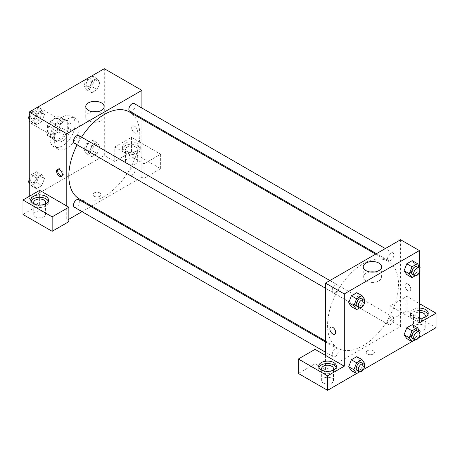 <?xml version="1.0" encoding="UTF-8"?>
<svg xmlns="http://www.w3.org/2000/svg" width="459" height="459" viewBox="0 0 459 459"><rect width="100%" height="100%" fill="white"/><g stroke="black" fill="none" stroke-linecap="round" stroke-linejoin="round"><path stroke-width="0.34" stroke-dasharray="2.29 1.72" d="M29.21 119.283A8.853 5.112 120 0 0 31.04 123.333A8.853 5.112 120 0 0 39.893 118.227A8.853 5.112 120 0 0 39.893 108.003A8.853 5.112 120 0 0 33.071 110.378A8.853 5.112 120 0 0 29.21 119.283M47.988 130.126A8.853 5.112 120 0 0 49.819 134.177A8.853 5.112 120 0 0 58.672 129.065A8.853 5.112 120 0 0 58.672 118.847A8.853 5.112 120 0 0 51.85 121.216A8.853 5.112 120 0 0 47.988 130.126M49.853 121.216L58.637 116.144A11.423 6.598 120 0 1 59.957 116.615A11.423 6.598 120 0 1 61.024 117.527L61.024 127.665A11.423 6.598 120 0 1 58.637 131.808L49.853 136.874A11.423 6.598 120 0 1 48.534 136.403A11.423 6.598 120 0 1 47.466 135.497L47.466 125.353A11.423 6.598 120 0 1 49.853 121.216L56.113 124.831L64.897 119.759L58.637 116.144M58.637 131.808L64.897 135.416L56.113 140.488L49.853 136.874M47.466 135.497L53.726 139.111L53.726 128.968L47.466 125.353M53.726 139.111A11.423 6.598 120 0 0 54.793 140.018A11.423 6.598 120 0 0 56.113 140.488M64.897 135.416A11.423 6.598 120 0 0 67.284 131.28L61.024 127.665M64.897 119.759A11.423 6.598 120 0 1 66.216 120.229A11.423 6.598 120 0 1 67.284 121.142L67.284 131.28M56.113 124.831A11.423 6.598 120 0 0 53.726 128.968M60.502 139.76A11.802 6.816 -60 0 1 54.604 140.345A11.802 6.816 -60 0 1 54.604 126.718A11.802 6.816 -60 0 1 66.406 119.902A11.802 6.816 -60 0 1 68.213 129.363A11.802 6.816 -60 0 1 60.502 139.76M62.59 140.965A11.802 6.816 120 0 0 70.302 130.563A11.802 6.816 120 0 0 68.494 121.107A11.802 6.816 120 0 0 59.395 124.269A11.802 6.816 120 0 0 54.248 136.145A11.802 6.816 120 0 0 56.692 141.55A11.802 6.816 120 0 0 62.59 140.965M67.284 121.142L61.024 117.527M50.071 138.555A17.706 10.218 120 0 0 53.737 146.662A17.706 10.218 120 0 0 71.443 136.438A17.706 10.218 120 0 0 71.443 115.995A17.706 10.218 120 0 0 57.8 120.74A17.706 10.218 120 0 0 50.071 138.555M54.248 140.965A17.706 10.218 120 0 0 57.914 149.072A17.706 10.218 120 0 0 75.615 138.847A17.706 10.218 120 0 0 75.615 118.405A17.706 10.218 120 0 0 61.971 123.15A17.706 10.218 120 0 0 54.248 140.965M29.21 182.303L33.639 184.857L36.347 177.874L41.769 174.741L44.477 178.597L41.763 185.585L36.347 188.712L33.639 184.857L36.353 177.874L41.769 174.741L44.483 178.591M29.21 179.813L31.132 174.862L36.554 171.729L39.262 175.585L44.477 178.597L41.769 185.585L36.347 188.712L33.627 184.862M29.21 118.313L33.639 120.872L36.347 113.884L41.769 110.757L44.477 114.612L41.763 121.595L36.347 124.728L33.639 120.872L36.353 113.884L41.769 110.757L44.483 114.607M36.554 107.745L39.262 111.6L44.477 114.612L41.769 121.595L36.347 124.728L33.627 120.878M91.966 139.737L94.674 143.592L91.966 150.581L86.544 153.708L83.836 149.852L86.544 142.869L91.966 139.737L97.182 142.749L99.89 146.605L97.182 153.593L91.76 156.72L89.052 152.864L91.76 145.882L97.182 142.749L91.76 145.882L89.046 152.864L91.766 156.714L97.182 153.593L99.896 146.605L97.176 142.755M104.319 68.689L104.319 155.423L29.21 198.787L29.21 196.377M91.966 75.752L94.674 79.608L91.966 86.59L97.182 89.603L91.76 92.735L89.052 88.88L91.76 81.891L97.182 78.764L99.89 82.62L97.182 89.603L91.76 92.735L89.046 88.885L91.766 81.891L97.182 78.764L99.896 82.609L97.176 89.603M134.573 126.208A4.056 2.341 -120 0 0 132.542 126.007A4.056 2.341 -120 0 0 132.542 130.695A4.056 2.341 -120 0 0 136.598 133.035A4.056 2.341 -120 0 0 137.218 129.782A4.056 2.341 -120 0 0 134.573 126.208M114.75 146.989L143.96 163.852L160.65 154.218L131.44 137.35L114.75 146.989L114.75 161.442L104.319 155.423M141.871 108.003L141.871 118.227M141.871 119.185L141.871 177.105L143.96 178.31L160.65 168.671L131.44 151.809L114.75 161.442M134.567 126.214A4.056 2.341 60 0 1 137.218 129.788A4.056 2.341 60 0 1 136.598 133.035A4.056 2.341 60 0 1 132.542 130.695A4.056 2.341 60 0 1 132.542 126.007A4.056 2.341 60 0 1 134.567 126.214M125.181 143.374A8.853 5.112 180 0 1 134.826 142.267A8.853 5.112 180 0 1 140.293 146.989A8.853 5.112 180 0 1 131.44 152.101A8.853 5.112 180 0 1 122.587 146.989A8.853 5.112 180 0 1 125.181 143.374M125.181 145.784A8.853 5.112 0 0 0 122.587 149.399A8.853 5.112 0 0 0 131.44 154.511A8.853 5.112 0 0 0 140.293 149.399A8.853 5.112 0 0 0 134.826 144.677A8.853 5.112 0 0 0 125.181 145.784M135.612 146.989A5.904 3.408 180 0 1 137.344 149.399A5.904 3.408 180 0 1 133.701 152.543A5.904 3.408 180 0 1 127.269 151.809A5.904 3.408 180 0 1 125.542 149.399A5.904 3.408 180 0 1 129.18 146.249A5.904 3.408 180 0 1 135.612 146.989M127.269 163.852A5.904 3.408 180 0 1 125.542 161.442A5.904 3.408 180 0 1 131.44 158.034A5.904 3.408 180 0 1 137.344 161.442A5.904 3.408 180 0 1 133.701 164.592A5.904 3.408 180 0 1 127.269 163.852M131.44 137.35L131.44 151.809M160.65 154.218L160.65 168.671M143.96 163.852L143.96 178.31M92.701 111.784A9.186 5.301 0 0 0 85.741 116.925A9.186 5.301 0 0 0 94.927 122.232A9.186 5.301 0 0 0 104.118 116.925A9.186 5.301 0 0 0 101.428 113.178A9.186 5.301 0 0 0 97.153 111.784M39.64 190.353L39.64 204.806L29.21 198.787M61.948 175.975A4.056 2.341 -120 0 0 62.539 175.791A4.056 2.341 -120 0 0 62.539 171.109A4.056 2.341 -120 0 0 58.482 168.763A4.056 2.341 -120 0 0 58.029 169.187M31.04 201.191A8.853 5.112 0 0 0 30.787 202.396A8.853 5.112 0 0 0 39.64 207.508A8.853 5.112 0 0 0 48.493 202.396A8.853 5.112 0 0 0 48.241 201.191M44.643 204.203A5.904 3.408 180 0 1 35.469 204.806A5.904 3.408 180 0 1 34.637 204.203M35.469 216.855A5.904 3.408 180 0 1 33.742 214.445A5.904 3.408 180 0 1 39.64 211.037A5.904 3.408 180 0 1 45.544 214.445A5.904 3.408 180 0 1 41.901 217.589A5.904 3.408 180 0 1 35.469 216.855M39.64 204.806L22.95 214.445M68.85 221.668L66.762 220.469L66.762 206.011M99.884 196.222A4.056 2.341 0 0 0 101.072 194.57A4.056 2.341 0 0 0 97.015 192.229A4.056 2.341 0 0 0 92.959 194.57A4.056 2.341 0 0 0 95.461 196.733A4.056 2.341 0 0 0 99.884 196.222A4.056 2.341 180 0 1 95.461 196.733A4.056 2.341 180 0 1 92.959 194.564A4.056 2.341 180 0 1 97.015 192.223A4.056 2.341 180 0 1 101.072 194.564A4.056 2.341 180 0 1 99.884 196.222M141.871 177.105L91.714 206.062M90.888 206.539L82.035 211.651M68.85 219.264L66.762 220.469M128.893 173.227A4.424 2.553 120 0 0 129.811 175.252A4.424 2.553 120 0 0 134.24 172.693A4.424 2.553 120 0 0 134.24 167.587A4.424 2.553 120 0 0 130.826 168.769A4.424 2.553 120 0 0 128.893 173.227M74.398 207.244A4.424 2.553 120 0 0 78.822 204.685A4.424 2.553 120 0 0 78.822 199.579M129.811 111.262A4.424 2.553 120 0 0 134.24 108.708A4.424 2.553 120 0 0 134.24 103.596M74.398 143.254A4.424 2.553 120 0 0 78.822 140.701A4.424 2.553 120 0 0 78.822 135.589M79.241 198.862A50.157 28.957 120 0 0 129.398 169.899A50.157 28.957 120 0 0 129.398 111.979M81.547 137.166A50.157 28.957 120 0 0 77.123 144.832M327.56 325.265A50.157 28.957 120 0 0 337.95 348.226A50.157 28.957 120 0 0 388.107 319.263A50.157 28.957 120 0 0 388.107 261.343A50.157 28.957 120 0 0 349.454 274.78A50.157 28.957 120 0 0 327.56 325.265M332.19 290.593A4.424 2.553 -60 0 1 334.123 286.141A4.424 2.553 -60 0 1 337.531 284.953A4.424 2.553 -60 0 1 338.449 286.978A4.424 2.553 -60 0 1 336.516 291.436A4.424 2.553 -60 0 1 333.108 292.618A4.424 2.553 -60 0 1 332.19 290.593M387.603 322.591A4.424 2.553 120 0 0 388.521 324.616A4.424 2.553 120 0 0 392.95 322.057A4.424 2.553 120 0 0 392.95 316.951A4.424 2.553 120 0 0 389.536 318.133A4.424 2.553 120 0 0 387.603 322.591M332.19 354.583A4.424 2.553 120 0 0 333.108 356.609A4.424 2.553 120 0 0 337.531 354.05A4.424 2.553 120 0 0 337.531 348.943A4.424 2.553 120 0 0 334.123 350.125A4.424 2.553 120 0 0 332.19 354.583M387.603 258.601A4.424 2.553 120 0 0 388.521 260.626A4.424 2.553 120 0 0 392.95 258.073A4.424 2.553 120 0 0 392.95 252.961A4.424 2.553 120 0 0 389.536 254.148A4.424 2.553 120 0 0 387.603 258.601M325.471 355.375L325.471 369.834L400.581 326.469L390.15 320.445L406.84 310.806L436.05 327.674M400.581 239.736L400.581 326.469M367.458 354.021A4.056 2.341 0 0 0 371.882 354.532A4.056 2.341 0 0 0 374.389 352.363A4.056 2.341 0 0 0 370.327 350.022A4.056 2.341 0 0 0 366.271 352.363A4.056 2.341 0 0 0 367.458 354.021A4.056 2.341 180 0 1 366.271 352.363A4.056 2.341 180 0 1 370.327 350.022A4.056 2.341 180 0 1 374.389 352.363A4.056 2.341 180 0 1 371.882 354.526A4.056 2.341 180 0 1 367.458 354.021M415.188 330.078A5.904 3.408 0 0 0 421.62 330.819A5.904 3.408 0 0 0 425.258 327.674A5.904 3.408 0 0 0 419.36 324.266A5.904 3.408 0 0 0 413.456 327.674A5.904 3.408 0 0 0 415.188 330.078M323.388 383.081A5.904 3.408 0 0 0 329.82 383.822A5.904 3.408 0 0 0 333.458 380.672A5.904 3.408 0 0 0 327.56 377.264A5.904 3.408 0 0 0 321.656 380.672A5.904 3.408 0 0 0 323.388 383.081M356.54 373.574L363.218 369.719M411.952 341.582L418.637 337.726M298.35 373.442L315.04 363.809L325.471 369.834M424.363 317.433A5.904 3.408 180 0 1 415.188 318.035A5.904 3.408 180 0 1 413.456 315.626A5.904 3.408 180 0 1 419.36 312.218M419.36 310.514A8.853 5.112 0 0 0 413.1 312.011A8.853 5.112 0 0 0 410.507 315.626A8.853 5.112 0 0 0 419.36 320.738A8.853 5.112 0 0 0 428.213 315.626A8.853 5.112 0 0 0 427.96 314.421M419.36 318.328A8.853 5.112 180 0 1 410.507 313.216A8.853 5.112 180 0 1 413.1 309.601A8.853 5.112 180 0 1 419.36 308.104M332.563 370.43A5.904 3.408 180 0 1 323.388 371.033A5.904 3.408 180 0 1 322.557 370.43M318.959 367.424A8.853 5.112 0 0 0 318.707 368.629A8.853 5.112 0 0 0 327.56 373.735A8.853 5.112 0 0 0 336.413 368.629A8.853 5.112 0 0 0 336.16 367.424M315.04 349.351L315.04 363.809M419.36 322.855L390.15 305.987L406.84 296.353L419.36 303.583M406.84 296.353L406.84 310.806M390.15 305.987L390.15 320.445M404.092 334.754L406.806 327.766M420.146 331.507L414.93 328.495L412.222 324.639L414.936 328.483M414.93 328.495L412.216 335.477L406.8 338.61L412.222 335.477L414.93 328.495M414.93 264.504L412.216 271.493L406.8 274.62L412.222 271.493L414.93 264.504L412.222 260.649L414.93 264.504L420.146 267.517M404.092 270.764L406.806 263.782M359.517 296.497L356.804 303.485L351.387 306.612L356.809 303.485L359.517 296.497L356.809 292.641L359.517 296.497L364.733 299.509M348.679 302.756L351.393 295.774M348.679 366.747L351.393 359.758M359.517 360.487L356.809 356.632L359.523 360.476L356.804 367.47L351.387 370.602L356.809 367.47L359.517 360.487L364.733 363.499M419.36 266.398L419.36 272.485M370.189 271.986A9.186 5.301 0 0 0 363.23 277.133A9.186 5.301 0 0 0 372.415 282.434A9.186 5.301 0 0 0 381.601 277.133A9.186 5.301 0 0 0 378.91 273.38A9.186 5.301 0 0 0 374.642 271.986M334.806 334.198L334.806 334.192A4.056 2.341 -120 0 0 334.806 329.51A4.056 2.341 -120 0 0 330.75 327.169L330.75 327.169M407.885 284.006A4.056 2.341 -120 0 0 405.854 283.805A4.056 2.341 -120 0 0 405.854 288.487A4.056 2.341 -120 0 0 409.91 290.834A4.056 2.341 -120 0 0 410.535 287.581A4.056 2.341 -120 0 0 407.885 284.006A4.056 2.341 60 0 1 410.535 287.581A4.056 2.341 60 0 1 409.91 290.834A4.056 2.341 60 0 1 405.854 288.493A4.056 2.341 60 0 1 405.854 283.805A4.056 2.341 60 0 1 407.885 284.006M364.262 300.731L362.025 306.497L359.672 307.857M357.102 306.474A4.424 2.553 120 0 0 361.526 303.915A4.424 2.553 120 0 0 361.526 298.809M362.025 306.497L356.809 303.485M419.675 268.739L417.438 274.505L415.085 275.859M412.515 274.482A4.424 2.553 120 0 0 416.938 271.923A4.424 2.553 120 0 0 416.938 266.817M417.438 274.505L412.222 271.493M364.262 364.716L362.025 370.482L359.672 371.842M357.102 370.459A4.424 2.553 120 0 0 361.526 367.906A4.424 2.553 120 0 0 361.526 362.794M362.025 370.482L356.809 367.47M419.675 332.723L417.438 338.49L415.085 339.849M412.515 338.467A4.424 2.553 120 0 0 416.938 335.913A4.424 2.553 120 0 0 416.938 330.801M417.438 338.49L412.222 335.477M39.262 111.6L36.554 118.588L31.132 121.715L29.21 118.984M29.21 115.829L31.097 110.969M30.713 116.534A4.424 2.553 120 0 0 31.625 118.565A4.424 2.553 120 0 0 36.054 116.007A4.424 2.553 120 0 0 36.054 110.894A4.424 2.553 120 0 0 32.641 112.082A4.424 2.553 120 0 0 30.713 116.534M41.769 121.595L36.554 118.588M36.347 124.728L31.132 121.715M36.347 113.884L31.195 110.912M41.769 110.757L36.611 107.779M30.696 116.529A4.424 2.553 120 0 0 31.614 118.554A4.424 2.553 120 0 0 36.037 116.001A4.424 2.553 120 0 0 36.037 110.889A4.424 2.553 120 0 0 32.629 112.071A4.424 2.553 120 0 0 30.696 116.529M91.966 86.59L86.544 89.723L83.836 85.867L86.51 78.977M86.126 84.542A4.424 2.553 120 0 0 87.044 86.567A4.424 2.553 120 0 0 91.467 84.014A4.424 2.553 120 0 0 91.467 78.902A4.424 2.553 120 0 0 88.059 80.09A4.424 2.553 120 0 0 86.126 84.542A4.424 2.553 120 0 0 87.026 86.562A4.424 2.553 120 0 0 91.45 84.003A4.424 2.553 120 0 0 91.45 78.896A4.424 2.553 120 0 0 88.042 80.078A4.424 2.553 120 0 0 86.108 84.536M99.89 82.62L94.674 79.608M91.76 92.735L86.544 89.723M89.052 88.88L83.836 85.867M91.76 81.891L86.608 78.919M97.182 78.764L92.029 75.787M39.262 175.585L36.554 182.573L31.132 185.7L29.21 182.969M30.713 180.525A4.424 2.553 120 0 0 31.625 182.55A4.424 2.553 120 0 0 36.054 179.997A4.424 2.553 120 0 0 36.054 174.885A4.424 2.553 120 0 0 32.641 176.067A4.424 2.553 120 0 0 30.713 180.525M41.769 185.585L36.554 182.573M36.347 188.712L31.132 185.7M36.347 177.874L31.132 174.862M41.769 174.741L36.554 171.729M30.696 180.513A4.424 2.553 120 0 0 31.614 182.539A4.424 2.553 120 0 0 36.037 179.985A4.424 2.553 120 0 0 36.037 174.873A4.424 2.553 120 0 0 32.629 176.061A4.424 2.553 120 0 0 30.696 180.513M86.126 148.532A4.424 2.553 120 0 0 87.044 150.558A4.424 2.553 120 0 0 91.467 147.999A4.424 2.553 120 0 0 91.467 142.892A4.424 2.553 120 0 0 88.059 144.074A4.424 2.553 120 0 0 86.126 148.532M99.89 146.605L94.674 143.592M97.182 153.593L91.966 150.581M91.76 156.72L86.544 153.708M89.052 152.864L83.836 149.852M91.76 145.882L86.544 142.869M86.108 148.521A4.424 2.553 120 0 0 87.026 150.546A4.424 2.553 120 0 0 91.45 147.993A4.424 2.553 120 0 0 91.45 142.881A4.424 2.553 120 0 0 88.042 144.069A4.424 2.553 120 0 0 86.108 148.521M31.04 123.333L49.819 134.177M39.893 108.003L58.672 118.847M68.494 121.107L66.406 119.902M56.692 141.55L54.604 140.345M66.216 120.229L59.957 116.615M54.793 140.018L48.534 136.403M75.615 118.405L71.443 115.995M57.914 149.072L53.737 146.662M122.587 146.989L122.587 149.399M140.293 146.989L140.293 149.399M137.344 161.442L137.344 149.399M125.542 161.442L125.542 149.399M85.741 106.637L85.741 116.925M104.118 106.637L104.118 116.925M61.489 176.399L62.539 175.791M57.432 169.371L58.482 168.763M30.787 199.986L30.787 202.396M48.493 199.986L48.493 202.396M45.544 214.445L45.544 202.396M33.742 214.445L33.742 202.396M388.107 261.343L375.634 254.143M337.95 348.226L325.471 341.02M325.471 288.212L333.108 292.618M329.901 280.547L337.531 284.953M392.95 316.951L134.24 167.587M388.521 324.616L129.811 175.252M337.531 348.943L325.471 341.978M333.108 356.609L325.471 352.196M392.95 252.961L385.313 248.554M388.521 260.626L376.46 253.666M425.258 327.674L425.258 315.626M413.456 327.674L413.456 315.626M410.507 313.216L410.507 315.626M428.213 313.216L428.213 315.626M333.458 380.672L333.458 368.629M321.656 380.672L321.656 368.629M318.707 366.219L318.707 368.629M336.413 366.219L336.413 368.629M363.23 266.84L363.23 277.133M381.601 266.84L381.601 277.133"/><path stroke-width="0.69" d="M29.21 196.377L29.21 112.053L104.319 68.689L141.871 90.371L141.871 108.003M141.871 118.227L141.871 119.185M101.428 102.885A9.186 5.301 180 0 1 104.118 106.637A9.186 5.301 180 0 1 94.927 111.939A9.186 5.301 180 0 1 85.741 106.637A9.186 5.301 180 0 1 91.416 101.737A9.186 5.301 180 0 1 101.428 102.885M66.762 206.011L39.64 190.353L22.95 199.986L52.16 216.855L68.85 207.216L66.762 206.011L66.762 133.735L29.21 112.053M66.762 133.735L141.871 90.371M97.153 111.784A9.186 5.301 0 0 0 92.701 111.784M59.463 176.199A4.056 2.341 60 0 1 56.813 172.624A4.056 2.341 60 0 1 57.432 169.371A4.056 2.341 60 0 1 61.489 171.718A4.056 2.341 60 0 1 61.489 176.399A4.056 2.341 60 0 1 59.463 176.199M58.029 169.187A4.056 2.341 -120 0 0 60.513 175.59A4.056 2.341 -120 0 0 61.948 175.975M33.381 196.377A8.853 5.112 180 0 1 43.026 195.27A8.853 5.112 180 0 1 48.493 199.986A8.853 5.112 180 0 1 39.64 205.098A8.853 5.112 180 0 1 30.787 199.986A8.853 5.112 180 0 1 33.381 196.377M48.241 201.191A8.853 5.112 0 0 0 42.033 197.479A8.853 5.112 0 0 0 33.381 198.787A8.853 5.112 0 0 0 31.04 201.191M34.637 204.203A5.904 3.408 180 0 1 33.742 202.396A5.904 3.408 180 0 1 37.38 199.252A5.904 3.408 180 0 1 43.812 199.986A5.904 3.408 180 0 1 45.544 202.396A5.904 3.408 180 0 1 44.643 204.203M22.95 199.986L22.95 214.445L52.16 231.307L68.85 221.668L68.85 207.216M52.16 216.855L52.16 231.307M91.714 206.062L90.888 206.539M82.035 211.651L68.85 219.264M325.471 341.978L78.822 199.579A4.424 2.553 120 0 0 75.414 200.761A4.424 2.553 120 0 0 73.48 205.219A4.424 2.553 120 0 0 74.398 207.244L325.471 352.196M385.313 248.554L134.24 103.596A4.424 2.553 120 0 0 130.826 104.784A4.424 2.553 120 0 0 128.893 109.236A4.424 2.553 120 0 0 129.811 111.262L376.46 253.666M329.901 280.547L78.822 135.589A4.424 2.553 120 0 0 75.414 136.776A4.424 2.553 120 0 0 73.48 141.229A4.424 2.553 120 0 0 74.398 143.254L325.471 288.212M77.123 144.832A50.157 28.957 120 0 0 68.85 175.9A50.157 28.957 120 0 0 79.241 198.862L325.471 341.02M375.634 254.143L129.398 111.979A50.157 28.957 120 0 0 81.547 137.166M325.471 355.375L315.04 349.351L298.35 358.99L327.56 375.852L344.25 366.219L325.471 355.375L325.471 283.1L400.581 239.736L419.36 250.58L419.36 266.398M298.35 358.99L298.35 373.442L327.56 390.311L356.54 373.574M363.218 369.719L411.952 341.582M418.637 337.726L436.05 327.674L436.05 313.216L419.36 322.855L419.36 272.485M419.36 312.218A5.904 3.408 180 0 1 423.531 313.216A5.904 3.408 180 0 1 425.258 315.626A5.904 3.408 180 0 1 424.363 317.433M427.96 314.421A8.853 5.112 0 0 0 419.36 310.514M419.36 308.104A8.853 5.112 180 0 1 428.213 313.216A8.853 5.112 180 0 1 419.36 318.328M322.557 370.43A5.904 3.408 180 0 1 321.656 368.629A5.904 3.408 180 0 1 327.56 365.221A5.904 3.408 180 0 1 333.458 368.629A5.904 3.408 180 0 1 332.563 370.43M336.16 367.424A8.853 5.112 0 0 0 329.952 363.706A8.853 5.112 0 0 0 321.3 365.014A8.853 5.112 0 0 0 318.959 367.424M321.3 362.604A8.853 5.112 180 0 1 330.945 361.497A8.853 5.112 180 0 1 336.413 366.219A8.853 5.112 180 0 1 327.56 371.325A8.853 5.112 180 0 1 318.707 366.219A8.853 5.112 180 0 1 321.3 362.604M327.56 375.852L327.56 390.311M419.36 303.583L436.05 313.216M412.016 330.778L406.8 327.766L412.222 324.639L406.8 327.766L404.092 334.754L406.8 338.61L404.092 334.754L409.308 337.761L412.016 330.778L417.438 327.646L420.146 331.507L419.675 332.723M415.085 275.859L412.016 277.632L406.8 274.62L404.086 270.776M412.016 277.632L409.308 273.776L412.016 266.794L406.8 263.782L412.222 260.649L406.8 263.782L404.092 270.764L406.8 274.62M359.672 307.857L356.603 309.624L351.387 306.612L348.674 302.768L351.387 295.774L356.809 292.641L351.387 295.774L356.603 298.786L362.025 295.653L364.733 299.509L364.262 300.731M356.603 362.771L351.387 359.758L356.809 356.632L351.387 359.758L348.679 366.747L351.387 370.602L348.679 366.747L353.895 369.759L356.603 362.771L362.025 359.644L364.733 363.499L364.262 364.716M344.25 366.219L344.25 293.944L419.36 250.58M378.91 263.087A9.186 5.301 180 0 1 381.601 266.84A9.186 5.301 180 0 1 372.415 272.147A9.186 5.301 180 0 1 363.23 266.84A9.186 5.301 180 0 1 368.898 261.94A9.186 5.301 180 0 1 378.91 263.087M344.25 293.944L325.471 283.1M374.642 271.986A9.186 5.301 0 0 0 370.189 271.986M332.775 333.997A4.056 2.341 60 0 1 330.124 330.417A4.056 2.341 60 0 1 330.744 327.169A4.056 2.341 60 0 1 334.806 329.51A4.056 2.341 60 0 1 334.806 334.198A4.056 2.341 60 0 1 332.775 333.997M330.75 327.169A4.056 2.341 -120 0 0 330.124 330.417A4.056 2.341 -120 0 0 332.775 333.991A4.056 2.341 -120 0 0 334.806 334.192M356.603 309.624L353.895 305.769L356.603 298.786M363.614 300.014L361.526 298.809A4.424 2.553 120 0 0 358.118 299.991A4.424 2.553 120 0 0 356.184 304.449A4.424 2.553 120 0 0 357.102 306.474L359.185 307.679A4.424 2.553 120 0 0 363.614 305.12A4.424 2.553 120 0 0 363.614 300.014A4.424 2.553 120 0 0 360.2 301.196A4.424 2.553 120 0 0 358.272 305.654A4.424 2.553 120 0 0 359.185 307.679M351.387 306.612L348.679 302.756L353.895 305.769M362.025 295.653L356.809 292.641M412.016 266.794L417.438 263.661L420.146 267.517L419.675 268.739M419.027 268.016L416.938 266.817A4.424 2.553 120 0 0 413.53 267.999A4.424 2.553 120 0 0 411.597 272.457A4.424 2.553 120 0 0 412.515 274.482L414.603 275.687A4.424 2.553 120 0 0 419.027 273.128A4.424 2.553 120 0 0 419.027 268.016A4.424 2.553 120 0 0 415.619 269.203A4.424 2.553 120 0 0 413.685 273.656A4.424 2.553 120 0 0 414.603 275.687M409.308 273.776L404.092 270.764M417.438 263.661L412.222 260.649M359.672 371.842L356.603 373.615L353.895 369.759M363.614 363.998L361.526 362.794A4.424 2.553 120 0 0 358.118 363.981A4.424 2.553 120 0 0 356.184 368.434A4.424 2.553 120 0 0 357.102 370.459L359.185 371.664A4.424 2.553 120 0 0 363.614 369.111A4.424 2.553 120 0 0 363.614 363.998A4.424 2.553 120 0 0 360.2 365.186A4.424 2.553 120 0 0 358.272 369.638A4.424 2.553 120 0 0 359.185 371.664M356.603 373.615L351.387 370.602M362.025 359.644L356.809 356.632M415.085 339.849L412.016 341.616L409.308 337.761M419.027 332.006L416.938 330.801A4.424 2.553 120 0 0 413.53 331.989A4.424 2.553 120 0 0 411.597 336.441A4.424 2.553 120 0 0 412.515 338.467L414.603 339.671A4.424 2.553 120 0 0 419.027 337.118A4.424 2.553 120 0 0 419.027 332.006A4.424 2.553 120 0 0 415.619 333.194A4.424 2.553 120 0 0 413.685 337.646A4.424 2.553 120 0 0 414.603 339.671M412.016 341.616L406.8 338.61M417.438 327.646L412.222 324.639M29.21 118.984L28.418 117.86L29.21 115.829M31.097 110.969L36.611 107.779M29.21 118.313L28.418 117.86M86.51 78.977L92.029 75.787M29.21 182.969L28.418 181.844L29.21 179.813M29.21 182.303L28.418 181.844"/></g></svg>
